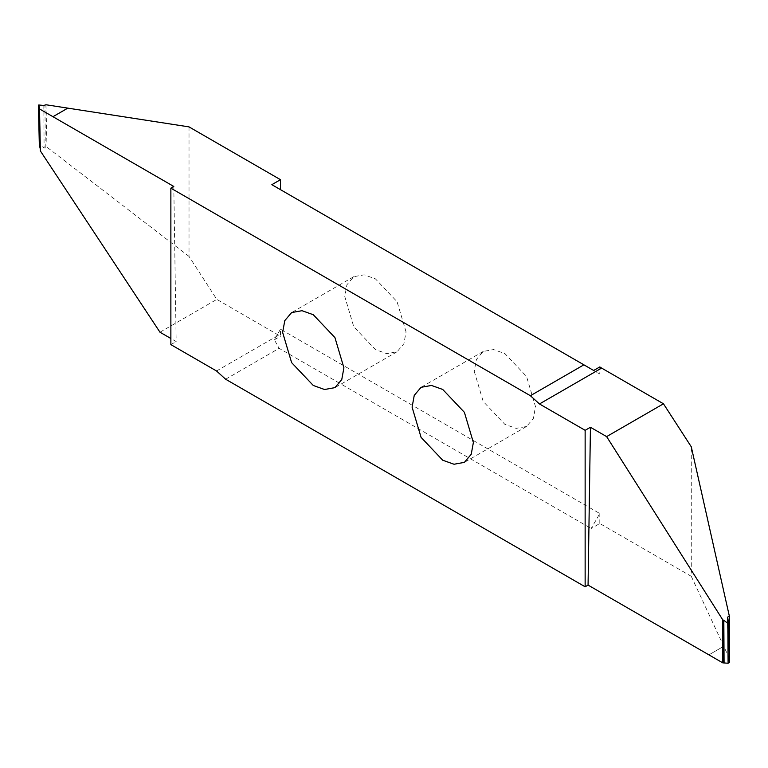<?xml version="1.0" encoding="UTF-8"?>
<svg xmlns="http://www.w3.org/2000/svg" width="768" height="768" viewBox="0 0 768 768"><rect width="100%" height="100%" fill="white"/><g stroke="black" fill="none" stroke-linecap="round" stroke-linejoin="round"><path stroke-width="0.58" stroke-dasharray="3.84 2.88" d="M406.051 331.91L397.075 301.718L375.418 278.851L364.138 274.819L353.75 276.701L346.925 284.755L344.774 296.534L353.75 326.736L375.418 349.603L386.688 353.635L397.075 351.754L403.901 343.699L406.051 331.91M189.014 126.883L189.014 256.406L216.816 299.395L280.474 336.259L280.474 329.174L599.808 513.542L591.178 528.49L599.808 523.507L691.277 576.307L691.277 446.794M271.843 184.675L599.808 374.016L599.808 366.931M599.808 523.507L599.808 513.542M474.23 371.28L483.206 401.472L504.874 424.349L516.154 428.371L526.541 426.49L533.357 418.435L535.507 406.656L526.541 376.464L504.874 353.587L493.594 349.565L483.206 351.446L476.381 359.501L474.23 371.28M189.014 256.406L47.002 147.206L45.235 148.099L44.986 105.293M45.974 104.755L47.002 147.206M173.798 186.461L176.17 341.558L170.87 338.506M170.87 344.621L176.17 341.558M40.282 148.954L39.523 108.298M38.726 104.995L39.398 144.384L40.061 144.682L39.811 104.832M39.379 145.075L39.398 144.384M43.834 105.456L44.083 147.84L40.061 144.682M44.083 147.84L45.235 148.099M593.674 370.474L599.808 374.016M691.277 576.307L723.744 646.282L708.912 654.854L723.744 646.282L729.6 658.896M729.418 659.011L728.39 660.134L729.466 662.458M727.728 619.603L728.39 660.134L727.392 618.182M225.629 379.229L279.13 348.326L591.178 528.49M280.474 329.174L274.339 339.802L279.13 348.326M274.339 339.802L280.474 336.259M159.974 332.218L216.816 299.395M39.235 108.614L39.763 130.973M728.525 623.002L728.544 623.587M216.528 370.982L278.669 335.107M353.75 276.701L291.61 312.576M526.541 426.49L464.4 462.365M483.206 351.446L421.066 387.322M40.55 150.24L39.562 108.115M727.354 617.837L728.342 659.962M397.075 351.754L334.934 387.629"/><path stroke-width="1.15" d="M343.91 367.795L334.934 337.594L313.277 314.726L301.997 310.694L291.61 312.576L284.784 320.63L282.634 332.41L291.61 362.611L313.277 385.478L324.547 389.51L334.934 387.629L341.76 379.574L343.91 367.795M280.474 189.658L280.474 179.683L189.014 126.883L45.974 104.755L43.834 105.456L38.726 104.995L39.514 107.942L40.339 150.893L159.974 332.218L170.87 338.506M601.613 368.083L599.808 366.931L593.674 370.474L583.891 364.829L530.381 395.722L170.87 188.16L170.87 344.621L216.528 370.982L225.629 379.229L585.139 586.79L585.139 430.32L590.438 427.267L606.624 436.608L663.466 403.795L601.613 368.083L539.472 403.958L530.381 395.722M729.418 659.011L729.322 616.013L691.277 446.794L663.466 403.795M412.09 407.155L421.066 437.357L442.733 460.224L454.013 464.246L464.4 462.365L471.216 454.31L473.376 442.531L464.4 412.339L442.733 389.462L431.453 385.44L421.066 387.322L414.25 395.376L412.09 407.155M52.963 116.698L67.805 108.134L52.973 116.707L39.101 108.691M52.973 116.707L173.798 186.461L170.87 188.16M38.726 104.995L39.379 145.075L40.282 148.954M39.379 145.075L39.398 144.384L39.379 145.075M280.474 179.683L271.843 184.675L583.891 364.829M585.139 430.32L539.472 403.958M728.544 623.587L729.466 662.458L728.093 663.245L722.774 662.861L588.067 585.091L590.438 427.267M588.067 585.091L585.139 586.79M722.774 662.861L722.813 619.93L723.821 620.246L724.07 662.621M606.624 436.608L722.813 619.93M729.466 662.458L728.525 623.002L727.67 617.088L727.728 619.603M727.392 618.182L727.67 617.088L729.322 616.013M728.093 663.245L727.843 623.395L723.821 620.246M727.843 623.395L728.506 623.693L728.525 623.002M722.918 662.784L722.794 640.195M38.4 105.466L39.331 144.768M729.504 662.611L728.573 623.309"/></g></svg>
